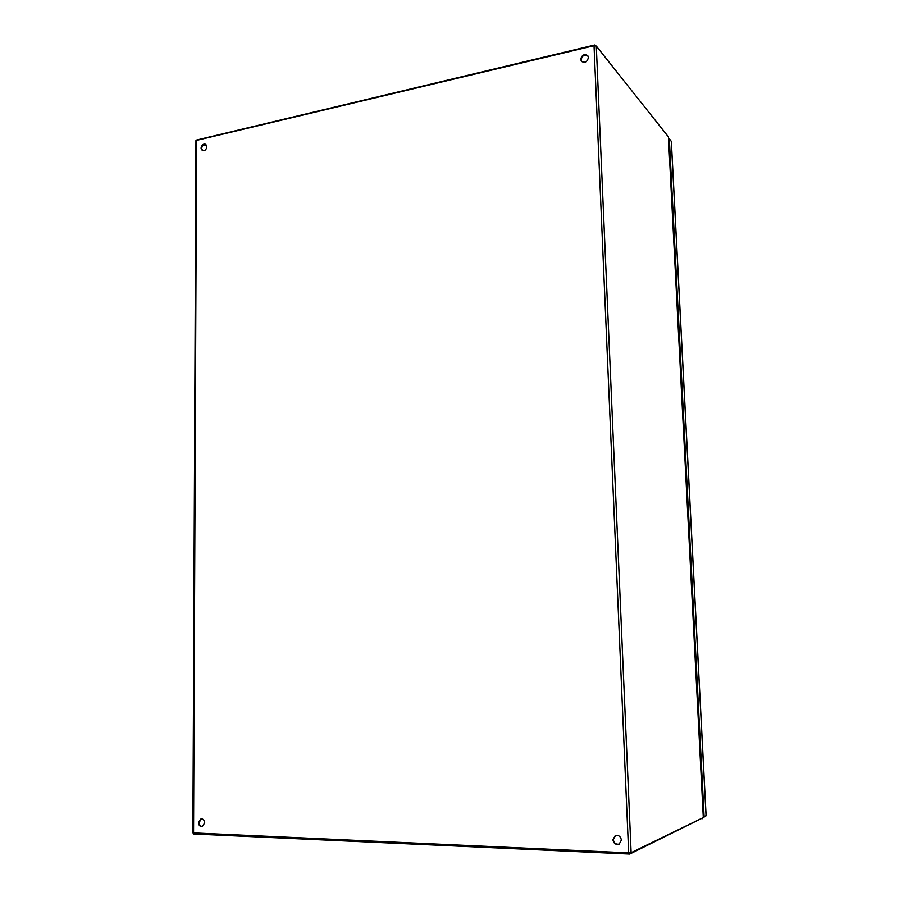 <?xml version="1.0" encoding="UTF-8"?>
<svg xmlns="http://www.w3.org/2000/svg" width="899" height="899" viewBox="0 0 899 899"><rect width="100%" height="100%" fill="white"/><g stroke="black" fill="none" stroke-linecap="round" stroke-linejoin="round"><path stroke-width="1.35" d="M705.333 816.18L703.097 817.843M703.299 816.753L706.052 815.73M668.586 138.806L669.317 138.66L704.097 816.775M671.317 141.435L669.317 138.66M196.78 139.997L594.936 44.95L595.498 45.647M594.969 45.602L594.936 44.95M203.949 144.615L206.804 146.245L203.949 144.615M702.4 818.056L629.738 854.05L193.779 833.991L193.791 833.036M629.693 852.881L629.738 854.05M612.882 839.733L615.208 835.665C618.557 834.868 620.625 836.34 621.411 840.093L619.153 844.139C615.77 844.981 613.68 843.52 612.882 839.733M615.489 835.542L613.298 839.554C614.006 843.172 615.995 844.678 619.276 844.071M580.698 59.368C581.855 54.951 584.181 53.693 587.676 55.592L588.407 57.57C587.272 61.975 584.946 63.245 581.451 61.368L580.698 59.368M587.879 55.862C584.384 54.277 582.125 55.603 581.102 59.84L581.642 61.581M198.477 822.619L200.971 818.888C203.174 818.787 204.421 820.113 204.714 822.877L202.241 826.608C200.016 826.732 198.769 825.406 198.477 822.619M201.342 818.843L199.14 822.484C199.364 825.035 200.499 826.383 202.533 826.529M201.05 148.077C201.623 144.953 203.129 143.671 205.579 144.245L206.826 146.728C206.264 149.852 204.758 151.133 202.32 150.571L201.05 148.077M205.893 144.458C203.545 144.2 202.129 145.526 201.668 148.425L202.623 150.706M668.496 136.974L596.295 46.04L594.037 45.703L195.96 140.525L192.892 832.879L628.671 852.881L631.12 852.679L703.344 817.562L668.451 137.187M671.295 141.143L706.052 815.831M702.265 818.124L702.288 818.697M628.671 852.881L594.037 45.703M196.578 140.042L193.566 833.025M631.12 852.679L596.295 46.04M668.44 136.828L703.299 817.618M706.108 815.786L671.351 141.278"/></g></svg>
